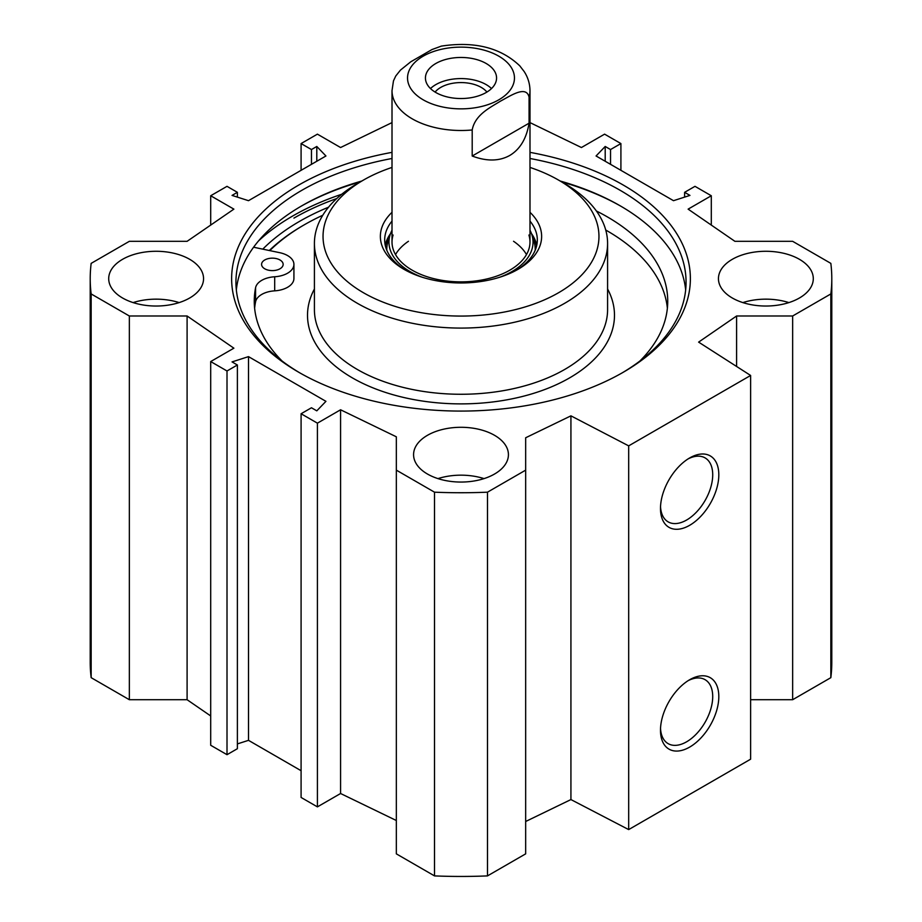 <?xml version="1.0" encoding="UTF-8"?>
<svg xmlns="http://www.w3.org/2000/svg" width="922" height="922" viewBox="0 0 922 922"><rect width="100%" height="100%" fill="white"/><g stroke="black" fill="none" stroke-linecap="round" stroke-linejoin="round"><path stroke-width="1.38" d="M484.027 478.61A47.425 27.383 0 0 0 437.973 478.61M427.462 474.035A47.425 27.383 180 0 1 413.575 454.673A47.425 27.383 180 0 1 461 427.289A47.425 27.383 180 0 1 508.425 454.673A47.425 27.383 180 0 1 479.152 479.97A47.425 27.383 180 0 1 427.462 474.035M179.156 302.6A47.425 27.383 0 0 0 133.102 302.6M122.591 298.013A47.425 27.383 180 0 1 108.704 278.651A47.425 27.383 180 0 1 156.129 251.28A47.425 27.383 180 0 1 203.555 278.651A47.425 27.383 180 0 1 174.281 303.949A47.425 27.383 180 0 1 122.591 298.013M788.898 302.6A47.425 27.383 0 0 0 742.844 302.6M732.333 298.013A47.425 27.383 180 0 1 718.445 278.651A47.425 27.383 180 0 1 765.871 251.28A47.425 27.383 180 0 1 813.296 278.651A47.425 27.383 180 0 1 784.023 303.949A47.425 27.383 180 0 1 732.333 298.013M750.623 699.717L792.655 699.717L830.837 677.67A370.794 214.077 0 0 0 831.794 662.376L831.794 278.651A370.794 214.077 180 0 1 830.837 293.945L792.655 315.992L736.597 315.992L698.622 342.12L750.623 375.461L628.677 445.868L570.925 415.845L525.667 437.766L525.667 470.139L487.484 492.187A370.794 214.077 180 0 1 434.516 492.187L396.333 470.139L396.333 853.853L434.516 875.9A370.794 214.077 0 0 0 487.484 875.9L525.667 853.853L525.667 470.139M525.667 821.49L570.925 799.57L628.677 829.593L750.623 759.186L750.623 375.461M396.333 820.511L340.575 793.508L317.41 806.877L301.091 797.461L301.091 413.748L317.41 423.163L340.575 409.783L396.333 436.798L396.333 470.139M301.091 770.711L248.502 740.343L237.38 743.916M237.38 364.997L237.38 748.71L227.008 754.692L210.7 745.276L210.7 361.562L227.008 370.978L237.38 364.997L232.044 361.908L248.502 356.63L325.939 401.335L316.799 410.843L311.463 407.766L301.091 413.748M210.7 715.956L187.097 699.717L129.345 699.717L129.345 315.992L91.163 293.945A370.794 214.077 180 0 1 90.206 278.651A370.794 214.077 180 0 1 91.163 263.369L129.345 241.322L187.097 241.322L233.877 209.133L210.7 195.752L227.008 186.336L237.38 192.318L232.044 195.406L248.502 200.685L325.939 155.979L316.799 146.471L311.463 149.548L301.091 143.567L317.41 134.151L340.575 147.532L392.011 122.603M90.206 278.651L90.206 662.376A370.794 214.077 0 0 0 91.163 677.67L129.345 699.717M300.952 206.321A227.642 131.431 180 0 1 360.283 181.911M561.717 181.911A227.642 131.431 180 0 1 621.048 206.321M361.816 181.023A225.06 129.933 0 0 0 301.863 205.79A225.06 129.933 0 0 0 301.851 205.79A225.06 129.933 0 0 0 236.343 289.923M685.657 289.923A225.06 129.933 0 0 0 620.149 205.79A225.06 129.933 0 0 0 560.184 181.023M300.342 373.18A225.06 129.933 180 0 1 235.94 282.178A225.06 129.933 180 0 1 301.863 190.301A225.06 129.933 180 0 1 392.011 158.492M529.989 158.492A225.06 129.933 180 0 1 686.06 282.178A225.06 129.933 180 0 1 621.659 373.18M328.543 207.196A228.31 131.811 0 0 0 299.558 221.361A228.31 131.811 0 0 0 262.782 249.147M392.011 152.361A229.371 132.422 0 0 0 298.809 185.022A229.371 132.422 0 0 0 298.809 372.292A229.371 132.422 0 0 0 623.191 372.292A229.371 132.422 0 0 0 529.989 152.361M129.345 315.992L187.097 315.992L233.877 348.182L210.7 361.562M529.989 122.603L581.425 147.532L604.59 134.151L620.909 143.567L610.537 149.548L605.201 146.471L596.061 155.979L673.498 200.685L689.956 195.406L684.62 192.318L694.992 186.336L711.3 195.752L688.123 209.133L734.903 241.322L792.655 241.322L830.837 263.369A370.794 214.077 180 0 1 831.794 278.651M688.089 680.69A36.938 21.321 -60 0 1 705.065 679.675A36.938 21.321 -60 0 1 705.065 722.318A36.938 21.321 -60 0 1 668.139 743.639A36.938 21.321 -60 0 1 660.532 728.426M660.486 730.259A41.248 23.811 120 0 0 689.656 747.097A41.248 23.811 120 0 0 718.814 696.583A41.248 23.811 120 0 0 689.656 679.745A41.248 23.811 120 0 0 660.486 730.259M628.677 829.593L628.677 445.868M660.486 508.471A41.248 23.811 120 0 0 689.656 525.31A41.248 23.811 120 0 0 718.814 474.795A41.248 23.811 120 0 0 689.656 457.957A41.248 23.811 120 0 0 660.486 508.471M688.089 458.914A36.938 21.321 -60 0 1 705.065 457.888A36.938 21.321 -60 0 1 705.065 500.542A36.938 21.321 -60 0 1 668.139 521.864A36.938 21.321 -60 0 1 660.532 506.639M605.201 146.471L605.201 161.258M610.537 149.548L610.537 164.335M620.909 143.567L620.909 170.316M711.3 195.752L711.3 225.072M684.62 192.318L684.62 197.112M248.502 356.63L248.502 740.343M227.008 370.978L227.008 754.692M187.097 315.992L187.097 699.717M340.575 409.783L340.575 793.508M317.41 423.163L317.41 806.877M91.163 677.67L91.163 293.945M830.837 677.67L830.837 293.945M792.655 699.717L792.655 315.992M736.597 366.472L736.597 315.992M570.925 799.57L570.925 415.845M487.484 875.9L487.484 492.187M434.516 875.9L434.516 492.187M210.7 225.072L210.7 195.752M237.38 197.112L237.38 192.318M316.799 161.258L316.799 146.471M311.463 164.335L311.463 149.548M301.091 170.316L301.091 143.567M441.408 46.1L431.98 49.546L410.751 61.809L400.471 70.095L395.745 76.019L393.464 80.906L392.011 90.667L392.011 242.048M472.202 156.025L472.202 129.967C475.037 114.455 490.919 107.206 500.634 101.051C510.339 95.992 526.232 84.893 529.067 97.133L529.067 123.191L472.202 156.025C486.735 161.5 499.263 161.304 509.774 155.449C520.112 149.26 526.543 138.507 529.067 123.191M491.507 88.558A35.566 20.538 0 0 0 430.493 88.558M486.92 92.062A28.663 16.55 0 0 0 481.261 87.417A28.663 16.55 0 0 0 435.08 92.062M435.852 92.523A35.566 20.538 180 0 1 425.434 78.001A35.566 20.538 180 0 1 461 57.464A35.566 20.538 180 0 1 496.566 78.001A35.566 20.538 180 0 1 474.611 96.971A35.566 20.538 180 0 1 435.852 92.523M264.741 268.786A10.776 6.224 180 0 1 261.583 264.384A10.776 6.224 180 0 1 272.359 258.16A10.776 6.224 180 0 1 283.146 264.384A10.776 6.224 180 0 1 276.485 270.134A10.776 6.224 180 0 1 264.741 268.786M253.596 247.223L279.7 252.686A21.552 12.447 180 0 1 293.922 264.384L293.922 278.467A21.552 12.447 180 0 1 274.687 290.845A21.552 12.447 0 0 0 255.578 301.817A206.735 119.353 0 0 0 254.622 308.225M667.378 308.225A206.735 119.353 0 0 0 605.742 230.039M293.922 264.384A21.552 12.447 180 0 1 274.687 276.761A21.552 12.447 0 0 0 255.578 287.733A206.735 119.353 0 0 0 254.265 301.183A206.735 119.353 0 0 0 282.144 361.055M639.856 361.055A206.735 119.353 0 0 0 667.735 301.183A206.735 119.353 0 0 0 596.361 210.977M536.765 245.217A76.319 44.06 0 0 0 531.475 233.6M390.525 233.6A76.319 44.06 0 0 0 385.235 245.217M499.689 277.257A72.031 41.582 0 0 0 511.929 271.575A72.031 41.582 0 0 0 531.902 234.845A72.031 41.582 0 0 0 529.989 230.212M392.011 230.212A72.031 41.582 0 0 0 390.098 234.845A72.031 41.582 0 0 0 422.311 277.257M393.095 235.029A68.989 39.83 0 0 0 429.064 277.349A68.989 39.83 0 0 0 509.774 270.204A68.989 39.83 0 0 0 528.905 235.029M526.485 254.564A68.989 39.83 0 0 0 513.542 241.276M408.458 241.276A68.989 39.83 0 0 0 395.515 254.564M322.781 215.252A221.614 127.951 0 0 0 304.295 224.795L303.073 225.498A223.331 128.942 0 0 0 269.316 250.507M304.295 224.795A221.614 127.951 0 0 0 269.777 250.611M392.011 167.424A137.966 79.661 0 0 0 363.441 180.09L357.344 183.605A146.586 84.628 0 0 0 314.414 243.454A146.586 84.628 0 0 0 404.908 321.64A146.586 84.628 0 0 0 564.656 303.303A146.586 84.628 0 0 0 607.586 243.454A146.586 84.628 0 0 0 564.656 183.605L558.559 180.09A137.966 79.661 0 0 0 529.989 167.424M363.441 180.09A137.966 79.661 0 0 0 363.441 292.735A137.966 79.661 0 0 0 558.559 292.735A137.966 79.661 0 0 0 558.559 180.09M392.011 212.314A80.629 46.549 0 0 0 403.986 269.328A80.629 46.549 0 0 0 518.014 269.328L518.014 269.328A80.629 46.549 0 0 0 529.989 212.314M516.447 270.204A76.319 44.06 0 0 0 537.319 239.927A76.319 44.06 0 0 0 529.989 221.096M392.011 221.096A76.319 44.06 0 0 0 384.681 239.927A76.319 44.06 0 0 0 405.553 270.204M293.934 218.111A236.274 136.41 180 0 1 336.761 198.541M258.494 240.965A237.991 137.401 180 0 1 292.712 216.002A237.991 137.401 180 0 1 341.728 194.254M472.202 129.967A68.989 39.83 180 0 1 392.011 90.667M513.75 83.003A53.464 30.864 180 0 1 498.802 99.818A53.464 30.864 180 0 1 413.321 91.958A53.464 30.864 180 0 1 452.852 47.495A53.464 30.864 180 0 1 513.75 83.003M441.292 46.123C474.507 41.052 500.681 47.644 519.812 65.877L524.226 71.616C527.995 77.471 529.908 83.821 529.989 90.667A68.989 39.83 180 0 1 529.067 97.133M255.578 301.817L255.578 287.733M274.687 290.845L274.687 276.761M536.558 246.128A75.927 43.841 0 0 0 531.867 234.764M390.133 234.764A75.927 43.841 0 0 0 385.442 246.128M535.221 250.173A74.233 42.861 0 0 0 534.08 241.852L531.902 234.845M390.098 234.845L387.92 241.852A74.233 42.861 0 0 0 386.779 250.173M314.414 289.001A153.49 88.616 0 0 0 381.673 391.135A153.49 88.616 0 0 0 569.531 377.928A153.49 88.616 0 0 0 607.586 289.001M314.414 243.454L314.414 309.631A146.586 84.628 0 0 0 404.908 387.828A146.586 84.628 0 0 0 564.656 369.48A146.586 84.628 0 0 0 607.586 309.631L607.586 243.454M529.989 90.667L529.989 242.048"/></g></svg>
